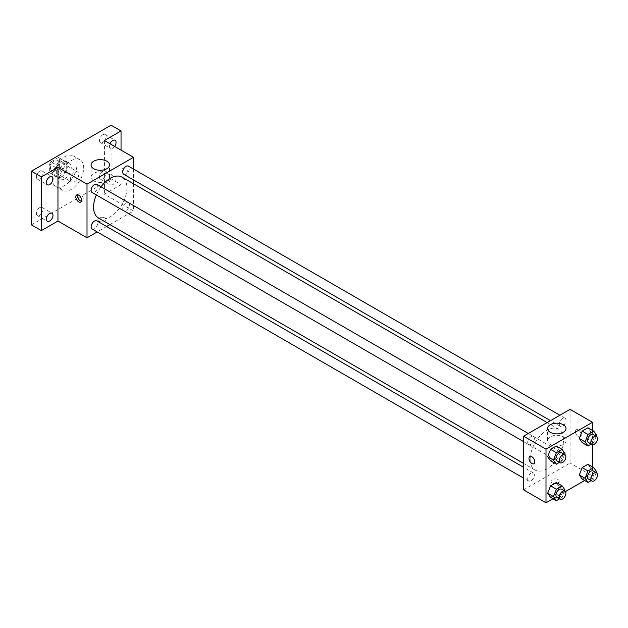 <?xml version="1.0" encoding="UTF-8"?>
<svg xmlns="http://www.w3.org/2000/svg" width="628" height="628" viewBox="0 0 628 628"><rect width="100%" height="100%" fill="white"/><g stroke="black" fill="none" stroke-linecap="round" stroke-linejoin="round"><path stroke-width="0.47" stroke-dasharray="3.14 2.35" d="M70.407 179.349A5.872 3.391 120 0 0 71.623 182.034A5.872 3.391 120 0 0 77.495 178.642A5.872 3.391 120 0 0 77.495 171.868A5.872 3.391 120 0 0 72.974 173.438A5.872 3.391 120 0 0 70.407 179.349M50.491 167.849A5.872 3.391 120 0 0 51.708 170.533A5.872 3.391 120 0 0 57.572 167.142A5.872 3.391 120 0 0 57.572 160.368A5.872 3.391 120 0 0 53.05 161.938A5.872 3.391 120 0 0 50.491 167.849M50.923 161.843L58.357 157.549A8.792 5.071 120 0 1 59.032 157.84A8.792 5.071 120 0 1 59.621 158.28L59.621 166.867A8.792 5.071 120 0 1 58.357 169.058L50.923 173.344A8.792 5.071 120 0 1 50.248 173.061A8.792 5.071 120 0 1 49.659 172.621L49.659 164.034A8.792 5.071 120 0 1 50.923 161.843L57.564 165.682L64.998 161.388L58.357 157.549M58.357 169.058L64.998 172.888L57.564 177.182L50.923 173.344M49.659 172.621L56.3 176.452L56.3 167.864L49.659 164.034M56.3 176.452A8.792 5.071 120 0 0 56.889 176.892A8.792 5.071 120 0 0 57.564 177.182M64.998 172.888A8.792 5.071 120 0 0 66.262 170.698L59.621 166.867M64.998 161.388A8.792 5.071 120 0 1 65.673 161.671A8.792 5.071 120 0 1 66.262 162.118L66.262 170.698M57.564 165.682A8.792 5.071 120 0 0 56.3 167.864M61.277 176.955A9.389 5.424 -60 0 1 56.583 177.418A9.389 5.424 -60 0 1 56.583 166.569A9.389 5.424 -60 0 1 65.971 161.153A9.389 5.424 -60 0 1 67.416 168.673A9.389 5.424 -60 0 1 61.277 176.955M64.598 178.87A9.389 5.424 120 0 0 70.736 170.596A9.389 5.424 120 0 0 69.292 163.068A9.389 5.424 120 0 0 62.062 165.58A9.389 5.424 120 0 0 57.957 175.031A9.389 5.424 120 0 0 59.903 179.333A9.389 5.424 120 0 0 64.598 178.87M66.262 162.118L59.621 158.28M52.148 178.391A17.608 10.166 120 0 0 55.798 186.445A17.608 10.166 120 0 0 73.405 176.28A17.608 10.166 120 0 0 73.405 155.956A17.608 10.166 120 0 0 59.833 160.666A17.608 10.166 120 0 0 52.148 178.391M58.789 182.222A17.608 10.166 120 0 0 62.439 190.284A17.608 10.166 120 0 0 80.046 180.118A17.608 10.166 120 0 0 80.046 159.787A17.608 10.166 120 0 0 66.474 164.505A17.608 10.166 120 0 0 58.789 182.222M102.78 134.745A4.694 2.708 120 0 0 99.711 138.882A4.694 2.708 120 0 0 100.433 142.642A4.694 2.708 120 0 0 105.127 139.934A4.694 2.708 120 0 0 105.127 134.51A4.694 2.708 120 0 0 102.78 134.745M39.697 171.161A4.694 2.708 120 0 0 36.636 175.298A4.694 2.708 120 0 0 37.35 179.059A4.694 2.708 120 0 0 42.045 176.35A4.694 2.708 120 0 0 42.045 170.926A4.694 2.708 120 0 0 39.697 171.161M39.697 207.656A4.694 2.708 120 0 0 36.636 211.793A4.694 2.708 120 0 0 37.35 215.561A4.694 2.708 120 0 0 42.045 212.845A4.694 2.708 120 0 0 42.045 207.428A4.694 2.708 120 0 0 39.697 207.656M102.78 171.24A4.694 2.708 120 0 0 99.711 175.377A4.694 2.708 120 0 0 100.433 179.137A4.694 2.708 120 0 0 105.127 176.429A4.694 2.708 120 0 0 105.127 171.004A4.694 2.708 120 0 0 102.78 171.24M111.078 125.2L111.078 178.87L31.4 224.871M121.039 150.116L121.039 184.616L111.078 178.87M121.039 184.616L104.436 194.201L133.489 210.977L109.924 224.581M106.579 226.512L97.191 231.936M99.043 221.276A4.106 2.371 0 0 0 103.518 221.794A4.106 2.371 0 0 0 106.061 219.596A4.106 2.371 0 0 0 101.948 217.225A4.106 2.371 0 0 0 97.842 219.596A4.106 2.371 0 0 0 99.043 221.276A4.106 2.371 0 0 0 103.518 221.786A4.106 2.371 0 0 0 106.061 219.596A4.106 2.371 0 0 0 101.948 217.225A4.106 2.371 0 0 0 97.842 219.596A4.106 2.371 0 0 0 99.043 221.276M114.618 146.41A4.694 2.708 -60 0 1 112.742 148.161A4.694 2.708 -60 0 1 110.395 148.396A4.694 2.708 -60 0 1 110.002 143.741M112.742 184.656A4.694 2.708 -60 0 1 110.395 184.891A4.694 2.708 -60 0 1 109.672 181.123A4.694 2.708 -60 0 1 112.742 176.986A4.694 2.708 -60 0 1 115.089 176.758A4.694 2.708 -60 0 1 115.803 180.519A4.694 2.708 -60 0 1 112.742 184.656M104.436 140.531L104.436 194.201M98.463 217.971A23.574 13.612 120 0 0 122.036 204.359A23.574 13.612 120 0 0 122.036 177.143M101.045 186.822A23.574 13.612 120 0 0 96.351 194.955M133.489 169.058L133.489 179.898M133.489 183.761L133.489 210.977M123.708 174.254A4.694 2.708 120 0 0 128.402 171.538A4.694 2.708 120 0 0 128.402 166.122M92.096 228.992A4.694 2.708 120 0 0 96.791 226.284A4.694 2.708 120 0 0 96.791 220.86M122.735 208.598A4.694 2.708 120 0 0 123.708 210.749A4.694 2.708 120 0 0 128.402 208.033A4.694 2.708 120 0 0 128.402 202.616A4.694 2.708 120 0 0 124.784 203.872A4.694 2.708 120 0 0 122.735 208.598M96.791 184.365A4.694 2.708 -60 0 1 97.764 186.516A4.694 2.708 -60 0 1 95.715 191.242A4.694 2.708 -60 0 1 92.096 192.498M122.287 170A4.106 2.371 -120 0 0 124.077 174.137A4.106 2.371 -120 0 0 127.241 175.236A4.106 2.371 -120 0 0 127.241 170.494A4.106 2.371 -120 0 0 123.135 168.123A4.106 2.371 -120 0 0 122.287 170M77.668 194.782A4.106 2.371 60 0 1 78.327 193.989A4.106 2.371 60 0 1 81.491 195.088A4.106 2.371 60 0 1 83.288 199.225A4.106 2.371 60 0 1 82.441 201.109A4.106 2.371 60 0 1 81.42 201.282M122.279 170.007A4.106 2.371 -120 0 0 124.077 174.137A4.106 2.371 -120 0 0 127.241 175.236A4.106 2.371 -120 0 0 127.241 170.494A4.106 2.371 -120 0 0 123.135 168.123A4.106 2.371 -120 0 0 122.279 170.007M93.76 180.856A9.232 5.33 180 0 1 91.06 177.088A9.232 5.33 180 0 1 100.292 171.758A9.232 5.33 180 0 1 109.523 177.088A9.232 5.33 180 0 1 103.824 182.01A9.232 5.33 180 0 1 93.76 180.856M530.158 459.233A23.574 13.612 120 0 0 535.04 470.027A23.574 13.612 120 0 0 558.614 456.415A23.574 13.612 120 0 0 558.614 429.199A23.574 13.612 120 0 0 540.449 435.518A23.574 13.612 120 0 0 530.158 459.233M534.342 438.572A4.694 2.708 -60 0 1 532.293 443.297A4.694 2.708 -60 0 1 528.674 444.553A4.694 2.708 -60 0 1 528.674 439.129A4.694 2.708 -60 0 1 533.368 436.421A4.694 2.708 -60 0 1 534.342 438.572M559.312 460.654A4.694 2.708 120 0 0 560.286 462.805A4.694 2.708 120 0 0 564.98 460.089A4.694 2.708 120 0 0 564.98 454.672A4.694 2.708 120 0 0 561.361 455.928A4.694 2.708 120 0 0 559.312 460.654M527.701 478.897A4.694 2.708 120 0 0 528.674 481.048A4.694 2.708 120 0 0 533.368 478.34A4.694 2.708 120 0 0 533.368 472.915A4.694 2.708 120 0 0 529.749 474.171A4.694 2.708 120 0 0 527.701 478.897M559.312 424.159A4.694 2.708 120 0 0 560.286 426.302A4.694 2.708 120 0 0 564.98 423.594A4.694 2.708 120 0 0 564.98 418.177A4.694 2.708 120 0 0 561.361 419.433A4.694 2.708 120 0 0 559.312 424.159M570.067 409.362L570.067 463.032L523.587 489.864M592.479 466.894L592.479 475.969L570.067 463.032M592.479 475.969L584.621 480.506M565.42 491.591L553.017 498.75M552.224 482.916A4.106 2.371 0 0 0 556.698 483.427A4.106 2.371 0 0 0 559.234 481.236A4.106 2.371 0 0 0 555.128 478.866A4.106 2.371 0 0 0 551.015 481.236A4.106 2.371 0 0 0 552.224 482.916A4.106 2.371 0 0 0 556.698 483.427A4.106 2.371 0 0 0 559.234 481.236A4.106 2.371 0 0 0 555.128 478.866A4.106 2.371 0 0 0 551.015 481.236A4.106 2.371 0 0 0 552.224 482.916M590.791 431.86L587.918 427.77L590.791 431.86L587.918 439.27L582.164 442.591L587.918 439.27L590.791 431.86L596.6 435.212M559.187 486.598L556.306 482.508L559.187 486.598L556.306 494.008L550.56 497.329L556.306 494.008L559.187 486.598L564.996 489.958M592.479 430.4L592.479 444.726M590.791 468.355L587.918 464.265L590.791 468.355L587.918 475.765L582.164 479.085L587.918 475.765L590.791 468.355L596.6 471.707M559.187 450.103L556.306 446.013L559.187 450.103L556.306 457.514L550.56 460.834L556.306 457.514L559.187 450.103L564.996 453.463M575.46 431.64A4.106 2.371 -120 0 0 577.258 435.777A4.106 2.371 -120 0 0 580.421 436.876A4.106 2.371 -120 0 0 580.421 432.135A4.106 2.371 -120 0 0 576.316 429.764A4.106 2.371 -120 0 0 575.46 431.64A4.106 2.371 -120 0 0 577.25 435.777A4.106 2.371 -120 0 0 580.421 436.876A4.106 2.371 -120 0 0 580.421 432.135A4.106 2.371 -120 0 0 576.308 429.764A4.106 2.371 -120 0 0 575.46 431.64M529.836 456.595L529.836 456.595A4.106 2.371 60 0 1 532.999 457.694A4.106 2.371 60 0 1 534.797 461.831A4.106 2.371 60 0 1 533.941 463.707L533.941 463.715M550.261 444.412A9.232 5.33 180 0 1 547.553 440.644A9.232 5.33 180 0 1 556.785 435.314A9.232 5.33 180 0 1 566.016 440.644A9.232 5.33 180 0 1 560.317 445.566A9.232 5.33 180 0 1 550.261 444.412M564.611 454.452L562.115 460.874L559.524 462.365M556.895 460.85A4.694 2.708 120 0 0 561.589 458.134A4.694 2.708 120 0 0 561.589 452.717M562.115 460.874L556.306 457.514M596.215 436.209L593.727 442.622L591.136 444.122M588.499 442.599A4.694 2.708 120 0 0 593.201 439.89A4.694 2.708 120 0 0 593.201 434.466M593.727 442.622L587.918 439.27M564.611 490.955L562.115 497.368L559.524 498.86M556.895 497.345A4.694 2.708 120 0 0 561.589 494.629A4.694 2.708 120 0 0 561.589 489.212M562.115 497.368L556.306 494.008M596.215 472.703L593.727 479.117L591.136 480.616M588.499 479.093A4.694 2.708 120 0 0 593.201 476.385A4.694 2.708 120 0 0 593.201 470.961M593.727 479.117L587.918 475.765M51.708 170.533L71.623 182.034M57.572 160.368L77.495 171.868M69.292 163.068L65.971 161.153M59.903 179.333L56.583 177.418M65.673 161.671L59.032 157.84M56.889 176.892L50.248 173.061M80.046 159.787L73.405 155.956M62.439 190.284L55.798 186.445M100.433 179.137L110.395 184.891M105.127 171.004L115.089 176.758M37.35 215.561L47.312 221.307M42.045 207.428L52.006 213.175M37.35 179.059L47.312 184.813M42.045 170.926L52.006 176.68M100.433 142.642L110.395 148.396M105.127 134.51L115.089 140.264M78.327 193.989L76.655 194.955M82.441 201.109L80.761 202.075M109.523 177.088L109.523 164.968M91.06 177.088L91.06 164.968M558.614 429.199L547.153 422.589M535.04 470.027L523.587 463.409M523.587 441.617L528.674 444.553M528.281 433.485L533.368 436.421M564.98 454.672L128.402 202.616M560.286 462.805L123.708 210.749M533.368 472.915L523.587 467.271M528.674 481.048L523.587 478.112M564.98 418.177L559.886 415.234M560.286 426.302L550.497 420.658M566.016 440.644L566.016 428.524M547.553 440.644L547.553 428.524"/><path stroke-width="0.94" d="M97.191 231.936L87.009 237.808L57.957 221.04L41.362 230.617L31.4 224.871L31.4 171.201L111.078 125.2L121.039 130.946L121.039 150.116M109.924 224.581L106.579 226.512M49.659 221.072A4.694 2.708 -60 0 1 47.312 221.307A4.694 2.708 -60 0 1 46.59 217.547A4.694 2.708 -60 0 1 49.659 213.41A4.694 2.708 -60 0 1 52.006 213.175A4.694 2.708 -60 0 1 52.728 216.935A4.694 2.708 -60 0 1 49.659 221.072M49.659 184.577A4.694 2.708 -60 0 1 47.312 184.813A4.694 2.708 -60 0 1 46.59 181.052A4.694 2.708 -60 0 1 49.659 176.915A4.694 2.708 -60 0 1 52.006 176.68A4.694 2.708 -60 0 1 52.728 180.44A4.694 2.708 -60 0 1 49.659 184.577M57.957 221.04L57.957 167.37L41.362 176.947L31.4 171.201M41.362 230.617L41.362 176.947M87.009 237.808L87.009 184.137L57.957 167.37M87.009 184.137L133.489 157.306L104.436 140.531L121.039 130.946M93.76 168.744A9.232 5.33 180 0 1 91.06 164.968A9.232 5.33 180 0 1 100.292 159.638A9.232 5.33 180 0 1 109.523 164.968A9.232 5.33 180 0 1 103.824 169.898A9.232 5.33 180 0 1 93.76 168.744M110.002 143.741A4.694 2.708 -60 0 1 112.742 140.491A4.694 2.708 -60 0 1 115.089 140.264A4.694 2.708 -60 0 1 114.618 146.41M96.351 194.955A23.574 13.612 120 0 0 93.58 207.177A23.574 13.612 120 0 0 98.463 217.971L523.587 463.409M547.153 422.589L122.036 177.143A23.574 13.612 120 0 0 101.045 186.822M133.489 157.306L133.489 169.058M133.489 179.898L133.489 183.761M559.886 415.234L128.402 166.122A4.694 2.708 120 0 0 124.784 167.378A4.694 2.708 120 0 0 122.735 172.103A4.694 2.708 120 0 0 123.708 174.254L550.497 420.658M523.587 467.271L96.791 220.86A4.694 2.708 120 0 0 93.18 222.116A4.694 2.708 120 0 0 91.123 226.841A4.694 2.708 120 0 0 92.096 228.992L523.587 478.112M523.587 441.617L92.096 192.498A4.694 2.708 -60 0 1 92.096 187.073A4.694 2.708 -60 0 1 96.791 184.365L528.281 433.485M81.616 200.191A4.106 2.371 60 0 1 80.761 202.075A4.106 2.371 60 0 1 76.655 199.704A4.106 2.371 60 0 1 76.655 194.955A4.106 2.371 60 0 1 79.819 196.054A4.106 2.371 60 0 1 81.616 200.191M81.42 201.282A4.106 2.371 60 0 1 78.327 198.731A4.106 2.371 60 0 1 77.668 194.782M553.017 498.75L545.999 502.8L523.587 489.864L523.587 436.193L570.067 409.362L592.479 422.299L592.479 430.4M584.621 480.506L565.42 491.591M582.164 442.591L579.291 438.501L582.164 431.091L587.918 427.77L582.164 431.091L579.291 438.501L582.164 442.591L587.973 445.943L585.1 441.853L587.973 434.443L593.727 431.122L596.6 435.212L596.215 436.209M550.56 497.329L547.687 493.239L550.56 485.829L556.306 482.508L550.56 485.829L547.687 493.239L550.56 497.329L556.369 500.689L553.496 496.599L556.369 489.188L562.115 485.868L564.996 489.958L564.611 490.955M592.479 444.726L592.479 466.894M545.999 502.8L545.999 449.13L592.479 422.299M582.164 479.085L579.291 474.996L582.164 467.585L587.918 464.265L582.164 467.585L579.291 474.996L582.164 479.085L587.973 482.437L585.1 478.348L587.973 470.937L593.727 467.617L596.6 471.707L596.215 472.703M550.56 460.834L547.687 456.744L550.56 449.334L556.306 446.013L550.56 449.334L547.687 456.744L550.56 460.834L556.369 464.194L553.496 460.096L556.369 452.686L562.115 449.373L564.996 453.463L564.611 454.452M545.999 449.13L523.587 436.193M550.261 432.3A9.232 5.33 180 0 1 547.553 428.524A9.232 5.33 180 0 1 556.785 423.194A9.232 5.33 180 0 1 566.016 428.524A9.232 5.33 180 0 1 560.317 433.453A9.232 5.33 180 0 1 550.261 432.3M534.789 461.831A4.106 2.371 60 0 1 533.941 463.715A4.106 2.371 60 0 1 529.836 461.337A4.106 2.371 60 0 1 529.836 456.595A4.106 2.371 60 0 1 532.999 457.694A4.106 2.371 60 0 1 534.789 461.831M533.941 463.707A4.106 2.371 60 0 1 529.836 461.337A4.106 2.371 60 0 1 529.836 456.595M559.524 462.365L556.369 464.194M564.91 454.633L561.589 452.717A4.694 2.708 120 0 0 557.97 453.973A4.694 2.708 120 0 0 555.921 458.699A4.694 2.708 120 0 0 556.895 460.85L560.215 462.765A4.694 2.708 120 0 0 564.91 460.049A4.694 2.708 120 0 0 564.91 454.633A4.694 2.708 120 0 0 561.291 455.889A4.694 2.708 120 0 0 559.242 460.614A4.694 2.708 120 0 0 560.215 462.765M553.496 460.096L547.687 456.744M556.369 452.686L550.56 449.334M562.115 449.373L556.306 446.013M591.136 444.122L587.973 445.943M596.514 436.382L593.201 434.466A4.694 2.708 120 0 0 589.582 435.722A4.694 2.708 120 0 0 587.533 440.448A4.694 2.708 120 0 0 588.499 442.599L591.819 444.514A4.694 2.708 120 0 0 596.514 441.806A4.694 2.708 120 0 0 596.514 436.382A4.694 2.708 120 0 0 592.903 437.638A4.694 2.708 120 0 0 590.846 442.363A4.694 2.708 120 0 0 591.819 444.514M585.1 441.853L579.291 438.501M587.973 434.443L582.164 431.091M593.727 431.122L587.918 427.77M559.524 498.86L556.369 500.689M564.91 491.127L561.589 489.212A4.694 2.708 120 0 0 557.97 490.468A4.694 2.708 120 0 0 555.921 495.194A4.694 2.708 120 0 0 556.895 497.345L560.215 499.26A4.694 2.708 120 0 0 564.91 496.552A4.694 2.708 120 0 0 564.91 491.127A4.694 2.708 120 0 0 561.291 492.383A4.694 2.708 120 0 0 559.242 497.109A4.694 2.708 120 0 0 560.215 499.26M553.496 496.599L547.687 493.239M556.369 489.188L550.56 485.829M562.115 485.868L556.306 482.508M591.136 480.616L587.973 482.437M596.514 472.876L593.201 470.961A4.694 2.708 120 0 0 589.582 472.217A4.694 2.708 120 0 0 587.533 476.942A4.694 2.708 120 0 0 588.499 479.093L591.819 481.009A4.694 2.708 120 0 0 596.514 478.3A4.694 2.708 120 0 0 596.514 472.876A4.694 2.708 120 0 0 592.903 474.14A4.694 2.708 120 0 0 590.846 478.866A4.694 2.708 120 0 0 591.819 481.009M585.1 478.348L579.291 474.996M587.973 470.937L582.164 467.585M593.727 467.617L587.918 464.265"/></g></svg>

